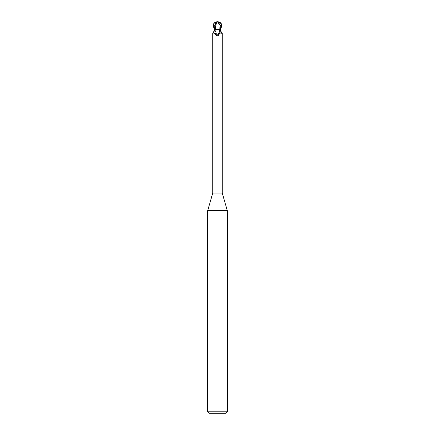 <?xml version="1.0" encoding="UTF-8"?>
<svg xmlns="http://www.w3.org/2000/svg" width="435" height="435" viewBox="0 0 435 435"><rect width="100%" height="100%" fill="white"/><g stroke="black" fill="none" stroke-linecap="round" stroke-linejoin="round"><path stroke-width="0.33" stroke-dasharray="2.17 1.63" d="M227.287 210.611L207.712 210.611M222.247 193.031L212.753 193.031M227.287 411.782L207.712 411.782M225.819 413.25L209.181 413.25M218.729 22.663L217.348 22.946L214.281 25.801L213.797 25.801A4.045 3.48 12.1 0 1 217.495 21.897A4.562 2.452 -72.8 0 1 218.729 22.663L218.767 22.484A4.736 2.545 107.2 0 0 217.5 21.75A4.236 3.643 -167.9 0 0 213.884 26.644L215.368 29.58L220.578 29.58L214.64 29.58L215.646 29.58L215.265 29.846L214.787 32.076L217.31 35.871L218.413 35.665C220.279 32.973 221.556 32.157 222.247 33.201M219.354 29.58L219.898 29.58M214.422 29.58L215.053 29.58A7.351 4.535 -64.8 0 1 214.009 31.815C213.204 33.767 212.786 34.229 212.753 33.201A5.323 3.284 -64.8 0 0 215.026 29.58L220.077 29.58M212.753 33.234L212.987 33.74L215.494 29.58M214.009 31.815L214.183 31.325M215.075 29.58L216.907 29.58M215.004 29.58L214.928 27.394M221.42 23.881L219.947 29.58L220.578 29.58M214.787 32.076A5.307 3.273 64.8 0 0 217.31 35.871L217.5 35.974M215.265 29.846A5.051 3.116 64.8 0 0 218.413 35.665M219.974 29.58A5.323 3.284 64.8 0 0 220.926 31.635M214.64 29.58L215.646 29.58M214.172 27.204L213.797 25.801M214.281 25.801L214.254 27.204M220.442 22.729L219.637 22.479L219.92 29.558L218.533 22.663M219.637 22.479L218.457 22.484M215.368 29.58L214.542 29.58M219.936 29.58A7.351 4.535 64.8 0 0 220.991 31.815M215.048 29.569L214.923 29.221M213.884 26.644L213.406 26.644M219.506 29.58L222.013 33.74M220.056 29.58L220.817 31.325M219.833 23.816C220.105 24.73 220.007 26.644 219.528 29.558L219.528 29.58M215.167 23.816C214.895 24.73 214.993 26.644 215.472 29.558L215.472 29.58M220.072 27.394L220.077 29.558L214.923 29.558"/><path stroke-width="0.65" d="M212.753 33.201L214.944 29.58L219.354 29.58L219.735 29.846L220.213 32.076L217.69 35.871L216.586 35.665C214.721 32.973 213.444 32.157 212.753 33.201L212.753 193.031L207.712 210.611L227.287 210.611L227.287 411.782L207.712 411.782L209.181 413.25L225.819 413.25L227.287 411.782M212.753 193.031L222.247 193.031L227.287 210.611M216.271 22.663L217.652 22.946L220.719 25.801L221.203 25.801A4.045 3.48 -12.1 0 0 217.505 21.897A4.562 2.452 72.8 0 0 216.271 22.663L216.233 22.484A4.736 2.545 -107.2 0 1 217.5 21.75A4.236 3.643 167.9 0 1 221.116 26.644L219.631 29.58L216.907 29.58M220.817 31.325L222.095 32.853L222.013 33.74M220.926 31.635A5.323 3.284 64.8 0 0 222.247 33.201C222.122 34.104 221.709 33.642 220.991 31.815L220.36 29.58M220.213 32.076A5.307 3.273 -64.8 0 1 217.69 35.871L217.5 35.974M214.542 29.58L213.406 26.644L213.58 23.881L214.558 22.729L215.363 22.479L214.923 29.58L214.553 29.58L214.009 31.815M219.735 29.846A5.051 3.116 -64.8 0 1 216.586 35.665M214.422 29.58L215.053 29.58M216.467 22.663L215.075 29.58M219.631 29.58L220.458 29.58L221.594 26.644L221.42 23.881L220.442 22.729A4.894 4.894 0 0 0 217.5 21.75L217.489 21.897A4.045 3.48 -12.1 0 0 217.489 21.897M220.828 27.204L221.203 25.801M220.719 25.801L220.746 27.204M215.363 22.479L216.581 22.484M213.58 23.881L214.923 29.221M221.116 26.644L221.594 26.644M222.247 33.234L222.247 193.031M207.712 210.611L207.712 411.782M217.5 21.75A4.894 4.894 0 0 0 214.558 22.734"/></g></svg>
